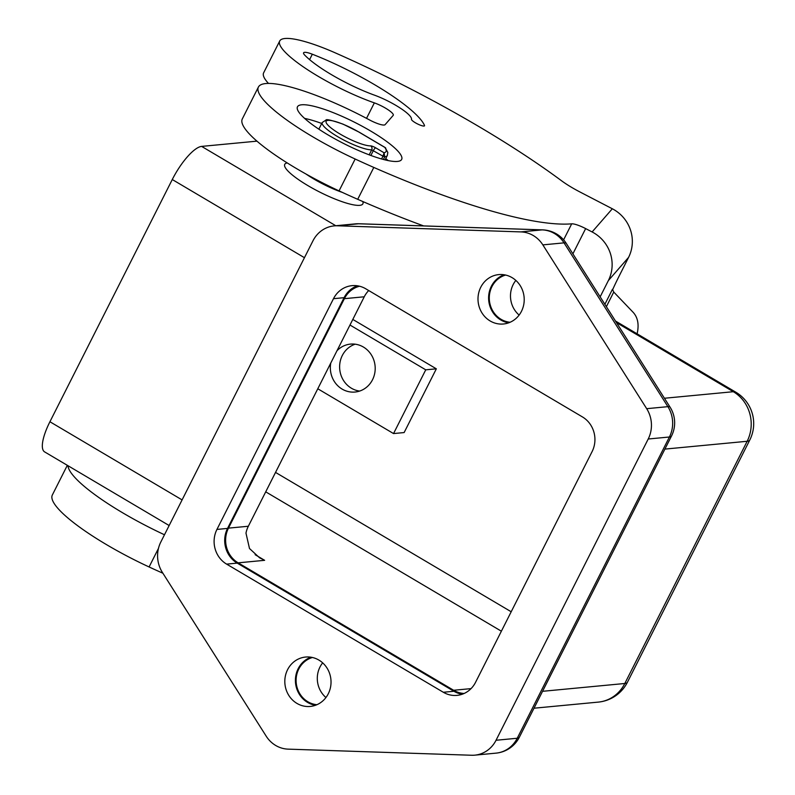 <?xml version="1.0" encoding="UTF-8"?>
<svg xmlns="http://www.w3.org/2000/svg" width="795" height="795" viewBox="0 0 795 795"><rect width="100%" height="100%" fill="white"/><g stroke="black" fill="none" stroke-linecap="round" stroke-linejoin="round"><path stroke-width="1.19" d="M612.468 290.086A29.186 1.481 117.4 0 1 619.901 274.563L628.567 257.401A36.481 35.656 -138.9 0 0 612.319 208.767L579.982 191.993A36.918 7.553 -153.2 0 1 561.32 180.604A291.815 59.695 26.8 0 0 335.301 52.877A72.951 14.926 26.8 0 0 279.711 41.002A72.951 14.926 26.8 0 0 307.705 69.811A72.951 14.926 26.8 0 0 374.346 102.873A14.588 2.981 -153.2 0 1 387.682 109.491A14.588 2.981 -153.2 0 1 393.277 115.255A14.588 2.981 -153.2 0 1 393.187 115.384L385.108 124.656A14.588 2.981 -153.2 0 1 369.347 119.846A102.138 20.889 26.8 0 0 258.405 87.052A102.138 20.889 26.8 0 0 355.156 159.02A218.864 44.768 26.8 0 0 373.809 167.437A291.815 59.695 26.8 0 0 571.694 223.832A14.588 2.981 -153.2 0 1 585.647 228.592L592.116 231.951A36.481 35.656 41.1 0 1 608.354 280.595L600.145 296.843M268.481 83.425A72.951 14.926 -153.2 0 1 263.612 72.872L279.711 41.002M423.626 225.909A291.815 59.695 -153.2 0 1 357.71 199.306A218.864 44.768 -153.2 0 1 339.058 190.889A102.138 20.889 -153.2 0 1 242.306 118.922L258.405 87.052M362.788 201.523L362.858 201.731A43.775 8.954 -153.2 0 1 346.978 203.252A43.775 8.954 -153.2 0 1 307.913 185.613A43.775 8.954 -153.2 0 1 286.448 163.124L287.184 162.905M306.065 174.075A36.481 7.463 26.8 0 0 313.777 178.984A36.481 7.463 26.8 0 0 342.337 192.4M510.092 322.263A24.079 22.419 84.6 0 1 501.089 319.322A24.079 22.419 84.6 0 1 489.412 295.352A24.079 22.419 84.6 0 1 505.61 275.05M322.661 662.861A24.079 22.419 -95.4 0 0 325.95 697.513M316.907 704.708A24.079 22.419 84.6 0 1 307.894 701.766A24.079 22.419 84.6 0 1 296.227 677.797A24.079 22.419 84.6 0 1 312.425 657.495M182.095 499.906L49.926 421.748A36.481 11.021 120.6 0 0 44.609 451.888L169.146 525.535M256.954 141.152L201.622 146.399A36.481 11.021 120.6 0 0 172.277 179.531L304.445 257.689M67.327 465.323L52.341 494.997A102.138 20.889 26.8 0 0 149.092 566.964A218.864 44.768 26.8 0 0 162.905 573.235M164.486 534.767A102.138 20.889 -153.2 0 1 67.963 465.701M397.46 161.425A58.363 11.935 -153.2 0 1 336.116 139.523A58.363 11.935 -153.2 0 1 297.469 106.788A58.363 11.935 -153.2 0 1 301.683 104.791A58.363 11.935 -153.2 0 1 363.027 126.693A58.363 11.935 -153.2 0 1 401.664 159.417A58.363 11.935 -153.2 0 1 397.46 161.425M359.429 132.397A2.922 0.884 120.6 0 0 359.31 132.238L343.043 124.149C331.793 120.274 326.109 118.912 326 120.065L322.233 122.5A29.186 5.972 26.8 0 0 340.956 138.529A29.186 5.972 26.8 0 0 371.692 149.848L382.981 156.178L384.065 152.779L375.737 147.86A4.373 0.894 26.8 0 0 370.639 145.883A26.265 5.376 -153.2 0 1 339.346 133.61A26.265 5.376 -153.2 0 1 328.176 120.353A26.265 5.376 -153.2 0 1 359.111 132.199L384.79 147.383A40.853 8.357 -153.2 0 1 384.065 152.779L384.72 156.834A43.775 8.954 26.8 0 0 387.354 155.393L387.811 152.461L385.545 148.287M604.876 304.306L612.458 289.291L613.75 292.053L633.277 312.465C637.908 317.652 639.19 324.777 637.103 333.821M424.49 125.391A7.294 1.491 -153.2 0 1 424.52 125.809A7.294 1.491 -153.2 0 1 417.494 123.921A7.294 1.491 -153.2 0 1 411.472 119.29A29.186 5.972 26.8 0 0 374.395 95.132A58.363 11.935 -153.2 0 1 304.644 55.024A14.588 2.981 26.8 0 1 303.591 52.828A14.588 2.981 26.8 0 1 312.326 54.219A94.844 19.398 -153.2 0 1 424.49 125.391L424.172 126.027M310.944 657.207A24.804 23.095 -95.4 0 0 295.482 678.433A24.804 23.095 -95.4 0 0 307.576 702.402A24.804 23.095 -95.4 0 0 315.506 705.264M296.972 703.416A24.804 23.095 84.6 0 1 285.256 676.585A24.804 23.095 84.6 0 1 305.578 657.048A24.804 23.095 84.6 0 1 318.875 660.069A24.804 23.095 84.6 0 1 330.591 686.89A24.804 23.095 84.6 0 1 310.269 706.437A24.804 23.095 84.6 0 1 296.972 703.416M512.059 277.624A24.804 23.095 84.6 0 1 523.776 304.445A24.804 23.095 84.6 0 1 503.454 323.992A24.804 23.095 84.6 0 1 490.157 320.971A24.804 23.095 84.6 0 1 478.441 294.14A24.804 23.095 84.6 0 1 498.763 274.603A24.804 23.095 84.6 0 1 512.059 277.624M504.129 274.762A24.804 23.095 -95.4 0 0 488.677 295.988A24.804 23.095 -95.4 0 0 500.761 319.958A24.804 23.095 -95.4 0 0 508.691 322.82M355.186 344.185A24.079 22.419 -95.4 0 0 339.713 364.676A24.079 22.419 -95.4 0 0 351.42 388.228A24.079 22.419 -95.4 0 0 359.638 391.07M336.981 350.754A24.079 22.419 84.6 0 1 350.496 344.106A24.079 22.419 84.6 0 1 363.394 347.037A24.079 22.419 84.6 0 1 374.773 373.074A24.079 22.419 84.6 0 1 355.047 392.034A24.079 22.419 84.6 0 1 342.148 389.103A24.079 22.419 84.6 0 1 330.77 363.047M464.161 693.459A25.529 23.771 84.6 0 1 453.637 690.269L238.142 562.84A25.529 23.771 84.6 0 1 228.463 528.138L248.338 526.25A25.529 23.771 84.6 0 0 245.983 533.137L249.491 548.51L259.607 557.832L264.636 560.316L255.135 554.691M368.711 290.543L368.343 290.93A25.529 23.771 84.6 0 0 364.249 296.783L248.338 526.25M49.926 421.748L172.277 179.531M592.096 451.61L475.539 682.349A25.529 23.771 84.6 0 1 457.006 695.377A25.529 23.771 84.6 0 1 443.322 692.266L226.625 564.122A25.529 23.771 84.6 0 1 216.936 529.43L333.493 298.691A25.529 23.771 84.6 0 1 352.026 285.653A25.529 23.771 84.6 0 1 365.71 288.764L582.407 416.908A25.529 23.771 84.6 0 1 592.096 451.61M357.392 285.803A25.529 23.771 -95.4 0 0 344.096 297.678L227.539 528.417A25.529 23.771 -95.4 0 0 237.218 563.118L453.915 691.262A25.529 23.771 -95.4 0 0 462.243 694.234M515.846 280.416A24.079 22.419 -95.4 0 0 519.135 315.068M542.846 244.88L646.683 408.68A29.186 27.169 84.6 0 1 648.213 439.009L496.04 740.264A29.186 27.169 84.6 0 1 474.853 755.151A29.186 27.169 84.6 0 1 471.614 755.25L288.128 749.138A29.186 27.169 84.6 0 1 266.186 736.16L162.349 572.36A29.186 27.169 -95.4 0 1 160.819 542.021L312.991 240.776A29.186 27.169 84.6 0 1 334.178 225.889A29.186 27.169 84.6 0 1 337.418 225.79L520.904 231.902A29.186 27.169 84.6 0 1 542.846 244.88L564.043 242.863L667.889 406.662A29.186 5.098 -32.4 0 1 670.115 407.219L566.279 243.409A29.186 5.098 147.6 0 0 564.043 242.863A29.186 27.169 84.6 0 0 542.111 229.884A29.186 10.574 -88.1 0 1 542.597 229.874L359.102 223.763A29.186 10.574 91.9 0 0 358.615 223.773L542.111 229.884L520.904 231.902M228.463 528.138L344.374 298.672A25.529 23.771 84.6 0 1 359.539 286.23M436.336 368.82L425.742 369.824L393.545 433.573L404.138 432.559L436.336 368.82L352.811 319.431M304.604 118.395A58.363 11.935 -153.2 0 1 321.746 123.463M385.764 158.543A58.363 11.935 -153.2 0 1 388.099 160.57M425.742 369.824L349.979 325.026M393.545 433.573L317.781 388.765M366.535 118.346L374.346 102.873M339.058 190.889L355.156 159.02M335.778 225.73L201.622 146.399M511.195 611.762L275.537 472.409M265.719 491.837L501.377 631.2M664.898 449.096L747.161 441.275A36.481 7.463 26.8 0 0 749.784 440.023A36.481 36.481 0 0 0 735.792 392.183A36.481 11.021 120.6 0 0 733.328 391.706L664.431 398.255M616.483 322.611L733.328 391.706A36.481 33.966 -95.4 0 1 747.161 441.275L624.81 683.491L542.548 691.312M534.002 708.216L598.327 702.104A36.481 33.966 -95.4 0 0 624.81 683.491A36.481 7.463 26.8 0 0 627.434 682.239L749.784 440.023M648.213 439.009L669.41 437.002L517.237 738.247A29.186 5.972 26.8 0 0 519.344 737.243L671.517 435.998A29.186 29.186 0 0 0 670.115 407.219M646.683 408.68L667.889 406.662A29.186 27.169 84.6 0 1 669.41 437.002A29.186 5.972 26.8 0 0 671.517 435.998M158.463 548.401L149.092 566.964M383.399 159.467L384.72 156.834L382.981 156.178L381.57 158.96M370.639 145.883A2.922 2.673 -91.6 0 1 371.692 149.848L369.178 154.836M370.887 155.472L373.392 150.503A2.922 0.884 -59.4 0 1 375.737 147.86M385.118 147.502L359.31 132.238A2.922 0.884 120.6 0 0 359.111 132.199M608.354 280.595L628.557 257.411M612.319 208.767L592.116 231.951M309.593 59.625L312.326 54.219M238.142 562.84L264.636 560.316M453.637 690.269L471.047 688.619M496.04 740.264L517.237 738.247A29.186 27.169 84.6 0 1 496.06 753.133A29.186 29.186 0 0 0 519.344 737.243M453.915 691.262L443.322 692.266M237.218 563.118L226.625 564.122M227.539 528.417L216.936 529.43M344.096 297.678L333.493 298.691M337.418 225.79L358.615 223.773A29.186 27.169 84.6 0 0 355.375 223.872L334.178 225.889M344.374 298.672L364.249 296.783M613.75 292.053L606.376 306.661M563.605 239.842L571.694 223.832M572.887 253.853L585.647 228.592M357.71 199.306L373.809 167.437M735.792 392.183L615.479 321.031M322.233 122.5L318.855 129.178M474.853 755.151L496.06 753.133M566.279 243.409A29.186 29.186 0 0 0 542.597 229.874M385.754 148.079L385.098 147.492M385.078 159.894L387.354 155.393M359.102 223.763A29.186 29.186 0 0 0 355.375 223.872M598.327 702.104A36.481 36.481 0 0 0 627.434 682.239"/></g></svg>
